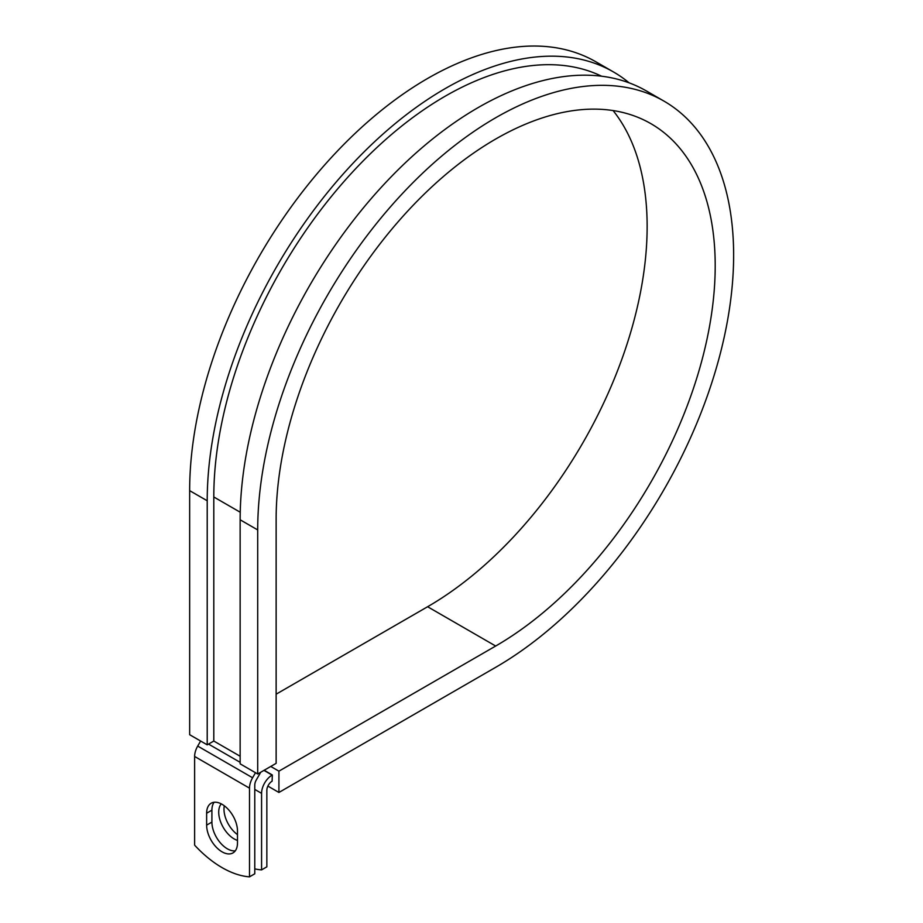 <?xml version="1.0" encoding="UTF-8"?>
<svg xmlns="http://www.w3.org/2000/svg" width="923" height="923" viewBox="0 0 923 923"><rect width="100%" height="100%" fill="white"/><g stroke="black" fill="none" stroke-linecap="round" stroke-linejoin="round"><path stroke-width="1.38" d="M222.062 851.837A21.806 12.587 -120 0 0 232.965 852.921A21.806 12.587 -120 0 0 237.488 842.941L237.488 831.023A21.806 12.587 -120 0 0 227.969 809.079A21.806 12.587 -120 0 0 211.159 803.229A21.806 12.587 -120 0 0 206.637 813.221L206.637 825.127A21.806 12.587 -120 0 0 222.062 851.837M214.113 802.272A21.806 12.587 -120 0 0 211.909 810.175L211.909 822.093A21.806 12.587 -120 0 0 227.335 848.802A21.806 12.587 -120 0 0 235.284 850.844M237.488 834.623A21.806 12.587 60 0 1 224.289 805.791M237.488 840.426A21.806 12.587 60 0 1 234.142 838.915A21.806 12.587 60 0 1 220.562 821.712A21.806 12.587 60 0 1 221.255 803.875M254.771 868.889A97.019 56.015 -120 0 0 261.578 869.881L266.851 866.835L266.851 790.307A7.453 4.303 -60 0 1 272.112 781.181L272.331 774.974L264.174 770.255M261.578 869.881L261.578 793.353A14.906 8.607 -60 0 1 272.112 775.101L272.331 774.974M200.626 741.042L197.707 746.084A14.906 8.607 120 0 0 194.626 756.468L194.626 845.168A97.019 56.015 60 0 0 249.498 876.85L254.771 873.804L254.771 785.115A7.453 4.303 120 0 1 256.317 779.912L259.882 773.728A14.906 8.607 -60 0 0 260.655 772.286M255.498 772.724L252.59 777.766A14.906 8.607 120 0 0 249.498 788.15L249.498 876.85M240.234 512.242L213.801 496.978A327.227 188.927 -60 0 1 352.078 172.543A327.227 188.927 -60 0 1 601.634 76.228M213.801 496.978L213.801 741.042L207.214 744.838L189.653 734.708L189.653 490.644A336.537 194.303 -60 0 1 336.549 151.96A336.537 194.303 -60 0 1 595.889 61.806L613.449 71.936A336.537 194.303 -60 0 1 629.105 82.839M613.091 110.575A310.463 179.247 -60 0 1 619.933 364.458A310.463 179.247 -60 0 1 427.614 606.734L495.674 646.031A310.463 179.247 -60 0 0 698.492 372.454A310.463 179.247 -60 0 0 650.9 123.67A310.463 179.247 -60 0 0 411.658 206.856A310.463 179.247 -60 0 0 276.139 519.28L276.139 763.344L257.702 773.993L257.702 529.929A336.537 194.303 -60 0 1 404.609 191.257A336.537 194.303 -60 0 1 663.937 101.092A336.537 194.303 -60 0 1 715.521 370.758A336.537 194.303 -60 0 1 495.674 667.317L278.919 792.465L267.878 786.084M427.614 606.734L276.139 694.188M270.762 766.459L278.919 771.167L278.919 792.465M495.674 646.031L278.919 771.167M257.702 529.929L240.142 519.787A336.537 194.303 -60 0 1 387.037 181.116A336.537 194.303 -60 0 1 646.377 90.95L663.937 101.092M207.214 744.838L207.214 500.774A336.537 194.303 -60 0 1 354.109 162.102A336.537 194.303 -60 0 1 613.449 71.936M240.142 519.787L240.142 763.852L257.702 773.993M272.112 775.101L263.955 770.382M249.498 788.15L194.626 756.468M261.578 793.353L254.771 789.419M240.142 756.249L213.801 741.042M240.142 762.329L208.529 744.088M252.59 777.766L197.707 746.084M211.909 810.175L206.637 813.221M211.909 822.093L206.637 825.127M207.214 500.774L189.653 490.644"/></g></svg>
